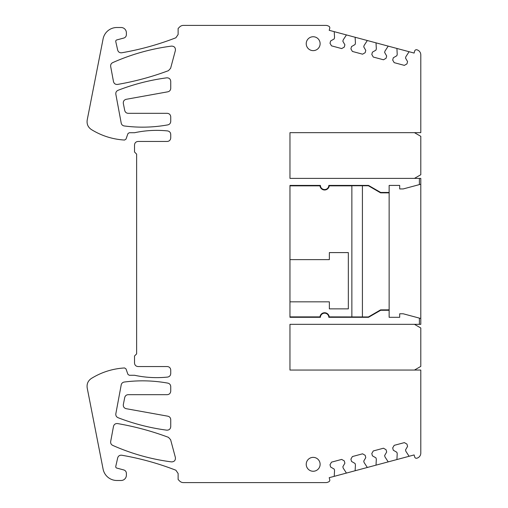 <?xml version="1.0" encoding="UTF-8"?>
<svg xmlns="http://www.w3.org/2000/svg" width="508" height="508" viewBox="0 0 508 508"><rect width="100%" height="100%" fill="white"/><g stroke="black" fill="none" stroke-linecap="round" stroke-linejoin="round"><path stroke-width="0.76" d="M419.386 178.384L420.795 178.384L420.795 184.226L419.386 184.601L419.386 178.384L289.966 178.384L289.966 132.664L420.795 132.664L420.795 54.889A5.277 5.277 0 0 0 416.808 49.778A1.759 1.759 0 0 0 414.68 51.029L414.134 53.067L334.232 31.655L334.543 37.567L334.181 38.925L330.625 40.977L330.01 43.269L331.502 45.853L341.694 48.584L344.278 47.092L341.694 48.584M344.894 463.201L342.843 466.757L344.894 463.201L344.278 460.908L341.694 459.416L331.502 462.147L330.01 464.731L330.625 467.023L334.181 469.075L334.543 470.433L334.232 476.345L329.203 477.691L329.749 479.73A1.759 1.759 0 0 1 328.771 481.787L327.984 482.143A5.277 5.277 0 0 1 325.831 482.6L183.401 482.6A5.277 5.277 0 0 1 179.673 481.057L178.124 479.508L178.124 473.507L175.882 470.23C158.318 463.417 140.259 458.413 121.698 455.219C119.64 455.054 118.301 455.949 117.672 457.918L115.767 466.408A1.41 1.41 0 0 0 116.776 468.071L123.768 469.944A3.518 3.518 0 0 1 126.378 473.342L126.378 475.215A5.277 5.277 0 0 1 121.101 480.492L116.903 480.492A14.065 14.065 0 0 1 103.099 469.125L87.205 387.991C86.62 383.965 87.998 380.79 91.345 378.473C101.543 372.18 112.624 368.668 124.587 367.951L125.997 368.884L127.914 374.326L129.242 375.266L134.518 375.266C145.44 377.609 156.464 378.212 167.583 377.076C169.526 376.714 170.58 375.545 170.739 373.577L170.739 370.059C170.536 367.925 169.361 366.751 167.221 366.541L138.03 366.541C135.896 366.338 134.728 365.163 134.518 363.023L134.518 355.994L136.627 353.879L136.627 154.121L134.518 152.006L134.518 144.977C134.722 142.843 135.896 141.668 138.03 141.459L167.221 141.459C169.355 141.249 170.529 140.081 170.739 137.941L170.739 134.423C170.58 132.455 169.526 131.293 167.583 130.924C156.464 129.788 145.44 130.391 134.518 132.734L129.242 132.734L127.914 133.674L125.997 139.116L124.587 140.049C112.624 139.332 101.543 135.82 91.345 129.527C87.998 127.21 86.62 124.035 87.205 120.009L103.099 38.875A14.065 14.065 0 0 1 116.903 27.508L121.101 27.508A5.277 5.277 0 0 1 126.378 32.785L126.378 34.658A3.518 3.518 0 0 1 123.768 38.056L116.776 39.929A1.41 1.41 0 0 0 115.767 41.593L117.672 50.082C118.294 52.045 119.64 52.946 121.698 52.781C140.259 49.587 158.318 44.583 175.882 37.77L178.124 34.493L178.124 28.492L179.673 26.943A5.277 5.277 0 0 1 183.401 25.4L325.831 25.4A5.277 5.277 0 0 1 327.984 25.857L328.771 26.213A1.759 1.759 0 0 1 329.749 28.27L329.203 30.309L334.232 31.655M396.913 48.45L397.218 54.356L396.856 55.715L393.3 57.772L392.69 60.065L394.183 62.649L404.368 65.38L406.952 63.887L404.368 65.38M289.96 301.828L289.96 259.626L329.355 259.626L329.355 252.597L348.342 252.597L348.342 308.864L329.355 308.864L329.355 301.828L289.96 301.828L289.96 316.884L319.996 316.884L320.389 317.303L289.96 317.303L289.966 185.42L320.389 185.42A4.223 4.223 0 0 0 327.565 188.347A4.223 4.223 0 0 0 328.828 185.42L368.503 185.42L380.689 192.456L389.141 192.456L389.141 309.855L380.581 309.88L380.689 310.274L389.141 310.274L389.141 317.303L399.688 317.303L399.688 313.785L403.206 313.785L419.386 318.122L419.386 324.339L289.96 324.339L289.96 370.059L420.795 370.059L420.795 453.111A5.277 5.277 0 0 1 416.808 458.222A1.759 1.759 0 0 1 414.68 456.971L414.134 454.933L346.431 473.075L343.205 468.116L342.843 466.757M380.689 310.274L368.503 317.303L368.408 316.96L329.216 316.884L328.828 317.303L368.503 317.303M320.389 317.303A4.223 4.223 0 0 1 324.606 313.169A4.223 4.223 0 0 1 328.828 317.303M419.386 318.122L420.795 318.497L420.795 184.226L403.206 188.938L399.688 188.938L399.688 185.42L389.141 185.42L389.141 192.456M409.105 51.721L405.879 56.68L405.517 58.039L407.568 61.595L406.952 63.887M388.214 46.12L384.988 51.079L384.626 52.438L386.677 55.994L386.061 58.287L383.476 59.779L373.285 57.048L371.799 54.464L373.285 57.048M376.015 42.85L376.326 48.762L375.964 50.121L372.408 52.172L371.799 54.464M367.322 40.519L364.096 45.485L363.734 46.844L365.785 50.394L365.169 52.692L362.585 54.185L352.393 51.448L350.901 48.863L352.393 51.448M355.435 43.161L355.124 37.255L355.435 43.161L355.073 44.52L351.517 46.571L350.901 48.863M346.431 34.925L343.205 39.884L342.843 41.243L344.894 44.799L344.278 47.092M365.169 455.308L365.785 457.606L365.169 455.308L362.585 453.815L352.393 456.552L350.901 459.137L351.517 461.429L355.073 463.48L355.435 464.839L355.124 470.745M365.785 457.606L363.734 461.156L364.096 462.515L367.322 467.481M376.326 459.238L376.015 465.15L376.326 459.238L375.964 457.879L376.326 459.238M372.408 455.828L375.964 457.879L372.408 455.828L371.799 453.536L372.408 455.828M386.061 449.713L386.677 452.006L386.061 449.713L383.476 448.221L373.285 450.952L371.799 453.536M384.988 456.921L384.626 455.562L386.677 452.006L384.626 455.562L384.988 456.921L388.214 461.88M409.105 456.279L405.879 451.32L405.517 449.961L407.568 446.405L406.952 444.113L404.368 442.62L394.183 445.351L392.69 447.935L393.3 450.228L396.856 452.285L397.218 453.644L396.913 459.55M313.176 471.259A6.947 6.947 0 0 1 306.229 464.312A6.947 6.947 0 0 1 313.176 457.365A6.947 6.947 0 0 1 320.123 464.312A6.947 6.947 0 0 1 313.176 471.259M313.176 50.635A6.947 6.947 0 0 1 306.229 43.688A6.947 6.947 0 0 1 313.176 36.741A6.947 6.947 0 0 1 320.123 43.688A6.947 6.947 0 0 1 313.176 50.635M121.209 384.893C121.596 383.299 122.593 382.346 124.206 382.048C138.811 380.136 153.359 380.498 167.856 383.127C169.647 383.584 170.605 384.74 170.739 386.588L170.739 391.16C170.536 393.294 169.361 394.468 167.221 394.678L128.187 394.678C126.365 394.799 125.216 395.745 124.733 397.504L123.33 404.539C123.107 406.603 123.977 407.968 125.946 408.648L167.634 416.154C169.551 416.535 170.586 417.703 170.739 419.646L170.739 426.682C170.459 429.031 169.132 430.193 166.764 430.168C150.019 427.952 133.769 423.786 118.021 417.684C116.357 416.897 115.633 415.588 115.837 413.76L121.209 384.893M110.674 441.522L113.487 426.39C114.071 424.351 115.424 423.412 117.545 423.57C134.944 426.561 151.917 431.152 168.453 437.337L170.618 439.718L175.387 457.498C175.647 460.318 174.365 461.785 171.539 461.899C151.124 459.245 131.508 453.739 112.7 445.376C111.138 444.564 110.465 443.274 110.674 441.522M125.946 99.352C123.984 100.025 123.107 101.397 123.33 103.461L124.733 110.496C125.216 112.255 126.365 113.195 128.187 113.322L167.221 113.322C169.355 113.532 170.529 114.7 170.739 116.84L170.739 121.412C170.612 123.254 169.647 124.409 167.856 124.873C153.359 127.502 138.811 127.864 124.206 125.952C122.599 125.654 121.596 124.708 121.209 123.107L115.837 94.24C115.627 92.412 116.357 91.103 118.021 90.316C133.769 84.214 150.019 80.048 166.764 77.832C169.132 77.8 170.453 78.962 170.739 81.318L170.739 88.354C170.586 90.297 169.551 91.459 167.634 91.846L125.946 99.352M117.545 84.43C115.424 84.595 114.078 83.649 113.487 81.61L110.674 66.478C110.465 64.726 111.138 63.443 112.7 62.624C131.508 54.261 151.124 48.755 171.539 46.101C174.365 46.215 175.647 47.682 175.387 50.502L170.618 68.282L168.453 70.663C151.917 76.848 134.944 81.439 117.545 84.43M386.677 55.994L386.061 58.287L383.476 59.779M365.785 50.394L365.169 52.692M393.3 57.772L392.69 60.065L394.183 62.649M346.431 473.075L334.232 476.345L334.543 470.433M404.368 442.62L394.183 445.351M383.476 448.221L373.285 450.952M362.585 453.815L352.393 456.552L350.901 459.137L351.517 461.429M355.073 463.48L355.435 464.839M341.694 459.416L331.502 462.147L330.01 464.731M420.795 112.617L420.795 92.221M389.141 192.869L380.581 192.843L380.689 192.456M368.503 185.42L368.408 185.763L380.581 192.843M328.828 185.42L329.216 185.839L351.86 185.839L351.86 316.884M351.86 316.979L351.86 185.744L368.408 185.763M329.216 185.839A4.635 4.635 0 0 1 319.996 185.839L289.966 185.839M320.389 185.42L319.996 185.839M289.96 316.884L289.96 317.303M319.996 316.884A4.635 4.635 0 0 1 329.216 316.884M380.581 309.88L368.408 316.96M389.141 317.303L389.141 310.274M419.386 324.339L420.795 324.339L420.795 318.497M414.465 132.664L420.795 136.322L420.795 174.733L414.465 178.384M362.414 185.744L362.414 316.979M414.465 324.339L420.795 327.997L420.795 366.401L414.465 370.059"/></g></svg>
